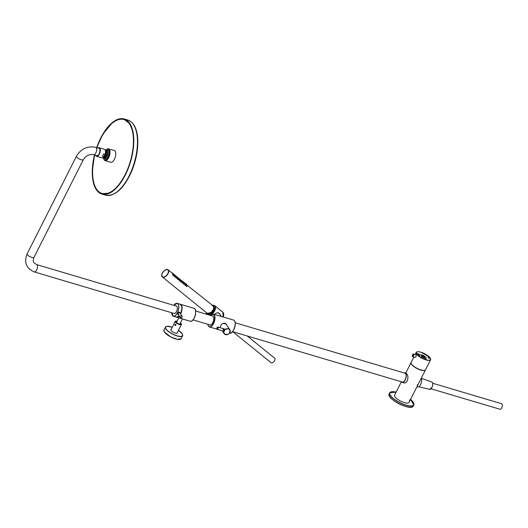 <?xml version="1.0" encoding="UTF-8"?>
<svg xmlns="http://www.w3.org/2000/svg" width="528" height="528" viewBox="0 0 528 528"><rect width="100%" height="100%" fill="white"/><g stroke="black" fill="none" stroke-linecap="round" stroke-linejoin="round"><path stroke-width="0.79" d="M410.032 399.986L409.53 400.679L410.032 399.986M409.748 400.118L409.517 400.825L409.748 400.118M428.188 356.994L428.756 357.291L428.195 357.106M425.66 358.618L424.961 358.268L425.634 358.69A1.591 0.508 26.8 0 1 425.66 358.69L425.66 358.69M425.687 358.618L424.928 358.228L425.7 358.611M425.918 359.205L424.816 358.156M418.876 354.057L418.117 353.806L418.856 354.11M419.008 354.248L418.235 353.984L419.008 354.248M418.367 354.169L419.14 354.446L418.367 354.182M419.206 354.545L418.433 354.275L419.206 354.545M419.278 354.651L418.506 354.38L419.278 354.651M419.338 354.743L418.565 354.473L419.338 354.743M419.41 354.856L418.638 354.585L419.41 354.889M419.555 355.073L418.783 354.803L419.555 355.073M418.935 355.093L417.688 353.701L418.909 355.153M418.143 354.433L417.641 354.163L418.143 354.433M419.628 355.179L418.856 354.908L419.628 355.179M425.74 358.578L424.908 358.215L425.733 358.565M429.04 357.74L428.485 357.608L429.02 357.832M428.399 357.41L428.98 357.634M428.505 356.948L427.951 356.809L428.485 357.04M421.37 356.354A1.927 0.614 26.8 0 0 423.172 357.588A1.927 0.614 26.8 0 0 424.723 357.707A1.927 0.614 26.8 0 0 423.284 356.288A1.927 0.614 26.8 0 0 421.285 355.971A1.927 0.614 26.8 0 0 421.37 356.354M423.496 356.987L422.512 356.69M416.5 353.694L416.797 353.107A1.927 0.614 26.8 0 0 417.635 354.176M418.796 354.875L419.483 354.994A1.927 0.614 26.8 0 0 420.156 354.928A3.465 1.109 -153.2 0 1 423.885 355.799A3.465 1.109 -153.2 0 1 426.195 358.208M425.647 359.297A7.313 2.336 -153.2 0 1 426.353 359.858M413.873 356.994L411.121 362.439A8.085 2.587 26.8 0 0 420.869 369.884A8.085 2.587 26.8 0 0 425.548 369.725L430.597 359.733A8.085 2.587 -153.2 0 1 425.924 359.891A8.085 2.587 -153.2 0 1 416.17 352.44A8.085 2.587 -153.2 0 1 417.001 351.872M415.127 357.403C416.269 356.776 416.533 355.892 415.919 354.75M417.681 354.182L418.11 354.413L417.661 354.215M417.773 354.328L418.11 354.413M418.057 353.806L418.902 355.073L418.057 353.806M417.767 353.78L418.823 355.054L418.07 353.8M418.136 354.446L418.532 355.034M418.862 354.981L419.588 355.159L418.895 354.935M419.476 355.04L418.823 354.823M418.697 354.724L419.377 354.829L418.711 354.658M418.605 354.493L419.305 354.724L418.592 354.512M418.519 354.453L419.239 354.644M418.572 354.473L418.579 354.46A170.016 140.217 -33.7 0 1 419.245 354.631M418.473 354.295L419.173 354.526L418.447 354.347M418.407 354.202L419.107 354.427L418.381 354.255M418.275 354.004L418.975 354.229L418.249 354.057M418.15 353.826L418.836 354.031L418.123 353.872M424.684 358.255L425.924 359.185M425.878 359.192L425.014 358.446M429.469 358.446L428.875 358.202M401.353 381.77L394.594 395.155A8.085 2.587 26.8 0 0 400.64 401.108A8.085 2.587 26.8 0 0 409.022 402.442L425.469 369.89A8.085 2.587 26.8 0 0 425.502 369.805M411.081 362.525A8.085 2.587 26.8 0 0 411.035 362.604A8.085 2.587 26.8 0 0 417.087 368.557A8.085 2.587 26.8 0 0 425.469 369.89M409.438 400.429L410.137 399.617L409.438 400.429M421.278 378.18A5.003 2.336 106.5 0 1 420.875 383.929A5.003 2.336 106.5 0 1 417.589 386.991L416.929 386.8M417.226 384.978L418.097 384.285M419.859 380.998L417.265 386.133M401.498 381.81A5.003 2.336 -73.5 0 0 402.25 382.437A5.003 2.336 -73.5 0 0 405.61 379.177A5.003 2.336 -73.5 0 0 405.814 373.408A5.003 2.336 -73.5 0 0 405.101 372.841A5.003 2.336 -73.5 0 0 404.131 372.953M402.25 382.437L403.24 382.727C407.662 384.417 409.312 376.174 406.633 373.652M232.597 331.63L402.362 382.067A4.62 2.152 -73.5 0 0 405.464 379.058A4.62 2.152 -73.5 0 0 405.649 373.732A4.62 2.152 -73.5 0 0 404.989 373.21L235.224 322.78M180.2 323.453A2.158 0.686 -153.2 0 1 180.048 323.987A2.158 0.686 -153.2 0 1 178.193 323.558A2.158 0.686 -153.2 0 1 176.517 322.318A2.158 0.686 -153.2 0 1 176.425 322.153A2.158 0.686 -153.2 0 1 176.768 321.717M174.28 323.36L174.596 322.628M179.956 324.001A2.02 0.647 26.8 0 0 180.088 323.888A2.02 0.647 26.8 0 0 180.094 323.671M171.138 329.446A3.637 1.162 26.8 0 0 170.834 330.132A3.637 1.162 26.8 0 0 170.98 330.409A3.637 1.162 26.8 0 0 173.818 332.501A3.637 1.162 26.8 0 0 176.946 333.221A3.637 1.162 26.8 0 0 177.322 332.574M176.9 333.234A3.557 1.142 26.8 0 0 177.21 332.996A3.557 1.142 26.8 0 0 177.243 332.719M171.059 329.597A3.557 1.142 26.8 0 0 170.854 329.789A3.557 1.142 26.8 0 0 170.854 330.178M175.811 325.268A0.627 0.508 -91.7 0 0 175.487 324.258A0.627 0.508 -91.7 0 0 174.933 325.09A0.627 0.508 -91.7 0 0 175.811 325.268M175.751 324.72L175.355 325.314L175.072 325.03L175.131 324.588L175.751 324.72M175.131 324.588L175.408 325.017L175.072 325.03M177.824 313.012A1.155 0.95 -33.7 0 1 179.764 312.662L182.087 316.147A1.155 0.95 -33.7 0 1 180.167 317.427A1.155 0.95 -33.7 0 1 182.087 316.147C182.114 317.539 181.474 317.962 180.167 317.427L177.844 313.942A1.155 0.95 -33.7 0 1 177.824 313.012M95.733 147.365L99 148.335A3.848 1.795 106.5 0 1 99.62 152.533A3.848 1.795 106.5 0 1 96.802 155.714L93.542 154.744C89.39 153.965 85.991 155.595 83.351 159.647A3.848 1.234 26.8 0 1 79.358 159.007A3.848 1.234 26.8 0 1 76.474 156.176C81.041 148.691 87.457 145.754 95.733 147.365A3.848 1.795 106.5 0 1 96.281 147.8A3.848 1.795 106.5 0 1 96.129 152.236A3.848 1.795 106.5 0 1 93.542 154.744M175.91 305.956A3.947 1.841 106.5 0 1 176.326 305.983A3.947 1.841 106.5 0 1 176.438 311.619A3.947 1.841 106.5 0 1 174.075 313.546A3.947 1.841 106.5 0 1 173.719 313.335M178.853 314.503L177.738 313.058C178.589 311.949 179.362 311.883 180.068 312.853M179.949 312.939A1.254 1.03 146.3 0 0 179.837 312.596L177.778 313.038L177.771 314.008M220.216 327.723A3.465 2.858 -33.7 0 1 220.209 327.71C220.961 323.644 223.014 322.535 226.38 324.397L226.347 324.344M212.223 315.942A4.712 2.198 106.5 0 1 212.678 315.975A4.712 2.198 106.5 0 1 213.563 316.932M211.253 324.7A4.712 2.198 106.5 0 1 209.992 325.017A4.712 2.198 106.5 0 1 209.596 324.799M211.919 315.85A4.831 2.251 106.5 0 1 213.543 316.873A4.831 2.251 106.5 0 1 211.207 324.74A4.831 2.251 106.5 0 1 209.286 324.707M226.261 324.225A3.557 2.937 -33.7 0 1 226.466 324.7M220.11 314.543L219.76 313.876C218.249 312.272 216.52 312.457 214.573 314.431M219.734 313.843A3.887 3.208 -33.7 0 1 219.978 314.351M223.522 323.182A3.465 2.858 -33.7 0 1 226.202 324.298L229.852 329.776A3.465 2.858 -33.7 0 1 229.904 332.567A3.465 2.858 -33.7 0 1 227.027 334.693A3.465 2.858 -33.7 0 1 224.09 333.617A3.465 2.858 -33.7 0 1 224.03 330.825A3.465 2.858 -33.7 0 1 226.908 328.7A3.465 2.858 -33.7 0 1 229.852 329.776C230.003 334.165 228.083 335.445 224.09 333.617L222.149 330.706M223.06 329.122L223.819 330.502L222.981 330.957M217.549 327.083A1.155 0.541 106.5 0 1 217.84 327.017L224.123 328.885A1.155 0.541 106.5 0 1 224.235 328.951M432.676 383.242L501.6 403.722A2.884 1.346 106.5 0 1 502.069 406.87A2.884 1.346 106.5 0 1 499.957 409.253L431.033 388.78M247.196 335.966L274.666 358.169A2.884 1.584 128.9 0 1 274.078 361.409A2.884 1.584 128.9 0 1 271.036 362.663L232.676 331.657M112.768 190.852A38.782 18.084 106.5 0 1 101.996 193.697A38.782 18.084 106.5 0 1 94.69 155.087M96.888 147.708A38.782 18.084 106.5 0 1 124.087 119.348A38.782 18.084 106.5 0 1 131.551 127.611M94.591 155.054A38.861 18.124 -73.5 0 0 108.002 193.459A38.861 18.124 -73.5 0 0 133.571 141.517A38.861 18.124 -73.5 0 0 119.902 119.038A38.861 18.124 -73.5 0 0 96.789 147.675M94.934 154.44A38.557 17.985 -73.5 0 0 96.545 189.116A38.557 17.985 -73.5 0 0 102.676 193.637A38.557 17.985 -73.5 0 0 128.192 167.693A38.557 17.985 -73.5 0 0 129.485 123.908A38.557 17.985 -73.5 0 0 124.621 119.77A38.557 17.985 -73.5 0 0 96.961 147.728M104.148 159.865A6.158 2.871 -73.5 0 0 105.026 160.565L110.735 162.261A6.158 2.871 -73.5 0 0 114.873 158.248A6.158 2.871 -73.5 0 0 115.117 151.147A6.158 2.871 -73.5 0 0 114.246 150.454L107.666 148.724L105.442 150.427M106.069 150.836A4.62 2.152 106.5 0 1 107.765 150.137A4.62 2.152 106.5 0 1 108.425 150.658A4.62 2.152 106.5 0 1 108.24 155.978A4.62 2.152 106.5 0 1 105.138 158.987A4.62 2.152 106.5 0 1 104.095 157.476M108.134 150.335A4.62 2.152 -73.5 0 0 107.659 150.467M105.23 158.651A4.62 2.152 -73.5 0 0 105.263 158.704A4.62 2.152 -73.5 0 0 105.554 159.027M105.574 155.734L106.333 155.542M99.805 152.216A3.656 1.703 -73.5 0 0 99.601 152.896M96.254 155.549A4.039 1.888 -73.5 0 0 97.878 155.595A4.039 1.888 -73.5 0 0 99.937 151.595A4.039 1.888 -73.5 0 0 99.832 149.015A4.039 1.888 -73.5 0 0 98.446 148.17M95.792 155.41A4.468 2.086 -73.5 0 0 96.631 156.301A4.468 2.086 -73.5 0 0 99.304 154.123A4.468 2.086 -73.5 0 0 99.838 152.816A4.468 2.086 -73.5 0 0 99.172 147.741A4.468 2.086 -73.5 0 0 97.984 148.031M102.379 156.328A4.468 2.086 -73.5 0 0 103.587 153.932L105.059 154.367L103.844 156.763L102.379 156.328M106.465 156.05C105.6 155.668 105.646 155.562 106.623 155.74L106.465 156.05C105.6 155.668 105.646 155.562 106.623 155.74L106.465 156.05A3.465 1.617 106.5 0 1 104.471 157.588L103.646 157.344A3.465 1.617 106.5 0 0 106.088 154.453A3.465 1.617 106.5 0 0 105.626 150.711L106.445 150.949A3.465 1.617 106.5 0 1 106.623 155.74L106.564 155.509M99.172 147.741L104.392 149.292A4.468 2.086 106.5 0 1 105.046 149.813A4.468 2.086 106.5 0 1 105.059 154.367M96.631 156.301L101.851 157.852A4.468 2.086 -73.5 0 0 102.676 157.773A4.468 2.086 -73.5 0 0 103.844 156.763M106.359 150.922A3.643 1.703 106.5 0 1 107.514 154.876A3.643 1.703 106.5 0 1 104.386 157.562M97.482 155.654A3.656 1.703 -73.5 0 0 98.043 155.463M97.891 155.582L96.466 155.628M97.225 155.734L97.964 155.529M99.403 148.586L99.891 149.186M186.542 285.371L186.034 284.513M186.826 286.684L186.219 285.542M185.057 284.17L184.529 283.292M185.321 285.47L184.714 284.328M183.592 282.982L183.031 282.077M183.817 284.255L183.223 283.1M182.325 281.807L181.526 280.863M182.318 283.041L181.711 281.899M180.82 280.592L180.022 279.649M180.814 281.827L180.206 280.685M179.322 279.378L178.523 278.434M179.309 280.606L178.702 279.47M177.817 278.164L177.019 277.22M177.811 279.391L177.21 278.243M176.062 276.896L175.514 276.005M176.306 278.177L175.705 277.028M174.53 275.662L174.016 274.791M174.801 276.962L174.207 275.814M173.012 274.435L172.511 273.577M173.303 275.748L172.689 274.613M183.275 281.761L182.464 281.437M178.9 278.342L177.956 277.794M177.415 277.108L176.458 276.58M175.943 275.854L174.953 275.365M173.006 273.326L171.943 272.936M208.21 314.332A4.871 2.666 128.9 0 1 207.794 314.094L207.286 313.361L211.061 312.503C215.404 307.388 213.398 307.461 213.081 306.167A4.62 2.528 -51.1 0 1 212.15 311.348A4.62 2.528 -51.1 0 1 207.28 313.355A4.62 2.528 -51.1 0 1 207.273 313.348L206.639 312.833M163.733 271.24A4.501 2.468 -51.1 0 0 161.74 275.649A4.501 2.468 -51.1 0 0 164.261 277.022A4.501 2.468 -51.1 0 0 168.544 271.729A4.501 2.468 -51.1 0 0 167.165 269.537A4.501 2.468 -51.1 0 0 163.733 271.24M164.472 276.943A4.429 2.422 128.9 0 1 162.413 276.844L162.413 276.844A4.429 2.422 -51.1 0 0 164.294 277.009M168.538 271.762A4.429 2.422 -51.1 0 0 167.977 269.96L167.977 269.953A4.429 2.422 128.9 0 1 168.511 271.953M180.173 279.662L180.444 279.741C180.616 280.361 180.616 280.361 180.451 279.748L180.814 280.447L180.035 279.794M181.691 280.863L181.969 280.936C182.14 281.556 182.14 281.556 181.975 280.942L182.338 281.635L181.54 281.008M183.698 283.015L183.038 282.223M183.883 282.803L183.506 282.11C183.685 282.724 183.685 282.724 183.513 282.117L183.229 282.038M185.222 284.203L184.793 283.199L184.543 283.437M185.216 283.846C185.084 283.206 185.084 283.206 185.216 283.846M186.76 285.377L187.031 285.08L186.371 284.341L186.047 284.651M186.655 284.414C186.826 285.001 186.826 285.001 186.655 284.414M186.41 284.038L185.975 283.833M186.575 284.156L186.021 283.813M184.84 282.916L184.391 282.704M185.011 283.041L184.437 282.685M183.46 281.899L182.827 281.549M181.718 280.579L181.282 280.375M181.922 280.738L181.058 280.282M180.404 279.55L179.758 279.187M179.89 279.14L179.553 279.068M174.491 274.58L173.87 274.197M174.075 274.21L173.25 274.098L172.874 273.379L172.517 273.715M173.237 274.441L173.131 273.478C173.309 274.072 173.309 274.072 173.131 273.484L172.874 273.379M174.709 275.695L174.293 274.672L174.022 274.93M174.907 275.471L174.557 274.765C174.728 275.378 174.728 275.378 174.557 274.771L174.293 274.672M176.18 276.943L175.527 276.151M176.359 276.751L175.996 276.038C176.167 276.659 176.167 276.659 176.002 276.045L175.732 275.953M177.672 278.17L177.025 277.365M177.824 278.005L177.461 277.292C177.632 277.913 177.632 277.913 177.467 277.299L177.19 277.207M179.177 279.385L178.53 278.579M179.309 279.233L178.946 278.527C179.111 279.147 179.111 279.147 178.946 278.533L178.675 278.441M184.061 282.711L184.767 282.869M186.166 283.879L185.486 283.866M186.509 285.397L187.077 286.288L186.509 285.391L186.146 285.74M186.787 286.235C186.866 285.364 186.866 285.364 186.787 286.235M185.599 284.922L185.222 285.107L184.972 284.216L184.642 284.526M185.242 285.067C185.328 284.183 185.328 284.183 185.242 285.067M184.061 283.741L183.685 283.925L183.44 283.028L183.143 283.312M183.711 283.886C183.797 282.995 183.797 282.995 183.711 283.886M182.14 283.114L182.47 282.751L181.922 281.827L181.639 282.097M182.186 282.691C182.279 281.8 182.279 281.8 182.186 282.691M180.635 281.899L180.959 281.543L180.411 280.619L180.134 280.883M178.906 279.404L179.454 280.328L178.906 279.404L178.636 279.668M179.17 280.276C179.263 279.378 179.263 279.378 179.17 280.276M177.415 278.177L177.962 279.107L177.415 278.177L177.131 278.454M177.679 279.048C177.771 278.157 177.771 278.157 177.679 279.048M176.543 277.675L176.174 277.853L175.93 276.943L175.626 277.233M176.194 277.807C176.286 276.923 176.286 276.923 176.194 277.807M175.065 276.434L174.702 276.606L174.458 275.702L174.121 276.019M174.722 276.56C174.808 275.682 174.808 275.682 174.722 276.56M173.125 275.827L173.534 275.372L172.999 274.448L172.623 274.804M173.316 274.514C173.283 275.352 173.283 275.352 173.316 274.514M413.708 403.247A13.471 4.31 -153.2 0 1 413.787 404.969A13.471 4.31 -153.2 0 1 399.815 402.745A13.471 4.31 -153.2 0 1 389.737 392.819A13.471 4.31 -153.2 0 1 391.169 391.862M413.226 406.078A13.471 4.31 -153.2 0 1 399.26 403.847A13.471 4.31 -153.2 0 1 389.176 393.928L389.737 392.819L396.132 392.113A13.358 4.27 -153.2 0 0 391.71 396.924A13.358 4.27 -153.2 0 0 409.312 405.814A13.358 4.27 -153.2 0 0 410.56 399.406L413.787 404.969L413.226 406.078C411.312 411.484 385.961 398.673 389.176 393.928M411.794 407.035A13.358 4.27 -153.2 0 1 399.227 403.913A13.358 4.27 -153.2 0 1 389.255 395.65M413.53 355.179A1.168 0.548 -73.5 0 0 412.81 354.4A1.168 0.548 -73.5 0 0 412.48 356.347A1.168 0.548 -73.5 0 0 413.53 355.179M413.061 354.209A1.346 0.627 106.5 0 1 413.483 354.064A1.346 0.627 106.5 0 1 413.78 355.205A1.346 0.627 106.5 0 1 412.718 356.651A1.346 0.627 106.5 0 1 412.441 356.294M420.935 352.235A7.973 2.548 -153.2 0 1 430.538 359.601A7.973 2.548 -153.2 0 1 418.829 356.123A7.973 2.548 -153.2 0 1 420.935 352.235M420.156 354.928L419.503 356.209M430.564 358.723A8.085 2.587 -153.2 0 1 430.597 359.733L430.294 358.109L429.238 356.869L420.915 352.229C418.658 351.443 417.074 351.516 416.17 352.44L415.107 354.545M421.549 357.02L421.212 357.694M194.027 308.326C198.079 309.131 194.027 322.78 190.192 321.242A6.739 3.142 106.5 0 0 195.116 315.678A6.739 3.142 106.5 0 0 194.027 308.326L180.299 304.26A6.739 3.142 106.5 0 1 180.451 304.293A6.739 3.142 106.5 0 1 180.629 313.955M179.236 316.028A6.739 3.142 106.5 0 1 176.609 317.209A6.739 3.142 106.5 0 1 176.471 317.156M195.34 309.811A6.659 3.109 106.5 0 1 192.1 320.72M180.715 304.504A6.659 3.109 106.5 0 1 180.563 313.85M179.17 315.935A6.659 3.109 106.5 0 1 176.946 317.176M181.368 324.02A3.465 1.109 -153.2 0 1 181.401 324.489L180.464 322.931A3.386 1.082 -153.2 0 1 181.216 323.717A3.386 1.082 -153.2 0 1 179.494 324.482A3.386 1.082 -153.2 0 1 175.54 322.106A3.386 1.082 -153.2 0 1 177.025 321.196M177.005 333.188L181.401 324.489A3.465 1.109 -153.2 0 1 177.811 323.915A3.465 1.109 -153.2 0 1 175.217 321.367A3.465 1.109 -153.2 0 1 175.619 321.11M164.03 331.234A9.511 3.043 26.8 0 0 164.446 332.026A9.511 3.043 26.8 0 0 171.93 337.524A9.511 3.043 26.8 0 0 180.101 339.352M166.472 326.396A9.623 3.076 26.8 0 0 165.429 327.083L167.105 326.251L172.253 327.228A9.511 3.043 26.8 0 0 166.003 328.931A9.511 3.043 26.8 0 0 179.579 336.343A9.511 3.043 26.8 0 0 178.438 330.363L182.292 333.94L182.609 335.762A9.623 3.076 26.8 0 0 182.543 334.514M164.393 331.894A9.623 3.076 26.8 0 0 173.395 338.085A9.623 3.076 26.8 0 0 181.144 338.659L177.533 339.379L170.854 336.996L164.399 331.987L163.964 329.98A9.623 3.076 26.8 0 0 164.393 331.894M163.964 329.98L165.429 327.083A9.623 3.076 26.8 0 0 165.858 328.997A9.623 3.076 26.8 0 0 174.86 335.188A9.623 3.076 26.8 0 0 182.609 335.762L181.144 338.659M182.081 317.097A1.089 0.898 -33.7 0 1 180.226 316.543A1.089 0.898 -33.7 0 1 182.081 317.097M174.491 313.566L34.346 271.933A3.848 1.795 -73.5 0 0 36.934 269.425A3.848 1.795 -73.5 0 0 37.085 264.983A3.848 1.795 -73.5 0 0 36.538 264.554L176.682 306.187M36.538 264.554L33.97 262.746C33.026 261.789 33.04 259.974 34.016 257.301A3.848 1.234 -153.2 0 1 30.03 256.667A3.848 1.234 -153.2 0 1 27.146 253.829L76.474 156.176M179.071 315.79A6.739 3.142 106.5 0 1 176.319 317.123L179.091 315.817A6.659 3.109 106.5 0 1 178.226 316.595M175.276 303.844A6.739 3.142 106.5 0 1 177.184 303.323L180.154 304.207A6.739 3.142 106.5 0 1 180.431 313.665M173.857 305.349L177.184 303.323A6.739 3.142 106.5 0 1 177.382 312.952A6.739 3.142 106.5 0 1 173.349 316.239A6.739 3.142 106.5 0 1 172.036 314.761M173.87 305.349A6.659 3.109 106.5 0 1 178.279 304.557A6.659 3.109 106.5 0 1 177.289 312.893A6.659 3.109 106.5 0 1 173.686 316.206A6.659 3.109 106.5 0 1 171.673 312.728L173.349 316.239L176.319 317.123M181.467 305.686A6.659 3.109 106.5 0 1 180.451 313.691M211.358 314.622A6.739 3.142 106.5 0 1 213.319 314.061A6.739 3.142 106.5 0 1 214.414 321.413A6.739 3.142 106.5 0 1 209.484 326.971A6.739 3.142 106.5 0 1 208.52 326.212A6.739 3.142 106.5 0 1 208.144 325.433M233.554 320.074A6.739 3.142 106.5 0 1 234.65 327.426A6.739 3.142 106.5 0 1 229.72 332.983L229.72 332.983C231.832 333.887 233.68 331.129 235.264 324.72C235.429 322.166 234.854 320.615 233.554 320.074L213.319 314.061L210.441 315.414M210.481 315.427A6.541 3.049 106.5 0 1 214.487 315.982A6.541 3.049 106.5 0 1 212.883 324.278A6.541 3.049 106.5 0 1 208.441 326A6.541 3.049 106.5 0 1 207.847 324.278M234.887 321.611A6.541 3.049 106.5 0 1 231.673 332.422M221.384 316.457L219.714 313.949A3.808 3.142 146.3 0 0 218.17 312.84A3.808 3.142 146.3 0 0 217.807 312.754M207.174 313.269A4.91 2.686 -51.1 0 0 207.695 314.061A4.91 2.686 -51.1 0 0 209.788 314.252M214.487 308.431A4.91 2.686 -51.1 0 0 213.866 306.431A4.91 2.686 -51.1 0 0 212.975 306.082M223.08 316.958A6.118 3.353 -51.1 0 0 222.941 312.305L214.771 305.705A6.118 3.353 -51.1 0 0 212.21 305.461A6.046 3.307 -51.1 0 1 215.318 308.88A6.046 3.307 -51.1 0 1 209.913 315.256M206.316 312.649A6.118 3.353 -51.1 0 0 206.422 314.219L206.303 312.569A6.046 3.307 -51.1 0 0 206.461 314.233M210.085 315.308A6.118 3.353 -51.1 0 0 211.015 314.827M211.834 314.259A6.118 3.353 -51.1 0 0 214.771 305.705L212.025 305.501M222.941 312.305L223.113 316.972A6.046 3.307 -51.1 0 0 223.7 314.879M207.029 313.157A4.983 2.732 -51.1 0 0 212.857 311.923A4.983 2.732 -51.1 0 0 212.837 305.969M224.248 330.957A3.287 2.706 -33.7 0 1 229.634 329.795A3.287 2.706 -33.7 0 1 227.205 334.607A3.287 2.706 -33.7 0 1 224.248 330.957M213.101 306.187A4.871 2.666 128.9 0 1 213.919 306.524A4.871 2.666 128.9 0 1 214.236 306.88M207.979 314.239L207.794 314.094A4.871 2.666 128.9 0 1 207.299 313.368M213.16 306.233A4.792 2.627 128.9 0 1 213.655 310.728M211.853 312.952A4.792 2.627 128.9 0 1 207.359 313.414M213.497 306.695A4.475 2.455 128.9 0 1 212.711 311.81A4.475 2.455 128.9 0 1 207.88 313.645M223.436 331.089L217.186 329.234C216.856 329.584 216.83 329.036 217.107 327.584A1.089 0.508 106.5 0 1 217.919 327.182A1.089 0.508 106.5 0 1 217.793 328.621A1.089 0.508 106.5 0 1 216.982 329.03A1.089 0.508 106.5 0 1 217.107 327.591L217.84 327.017A1.155 0.541 106.5 0 1 218.031 328.277A1.155 0.541 106.5 0 1 217.186 329.234A1.155 0.541 106.5 0 1 216.975 329.017M430.749 388.991A3.736 1.742 -73.5 0 0 431.937 387.446A3.736 1.742 -73.5 0 0 432.557 382.912M421.344 378.319L431.805 381.975A3.854 1.795 106.5 0 1 431.884 387.473A3.854 1.795 106.5 0 1 429.614 389.367L418.849 386.72M421.469 381.995A4.422 2.059 106.5 0 1 420.961 383.711M213.49 308.999A4.422 2.422 128.9 0 1 210.124 313.157M105.574 195.162C115.038 196.535 123.644 188.767 131.413 171.864C135.94 161.04 138.072 150.454 137.815 140.098C137.293 129.017 133.987 122.338 127.882 120.074A39.164 18.269 106.5 0 1 134.237 162.822A39.164 18.269 106.5 0 1 105.574 195.162L101.891 194.066A39.164 18.269 -73.5 0 0 130.555 161.72A39.164 18.269 -73.5 0 0 124.199 118.978A39.164 18.269 -73.5 0 0 113.256 121.902M103.514 193.796A38.782 18.084 -73.5 0 0 103.904 194.033M125.869 120.107A38.782 18.084 -73.5 0 0 125.413 120.087M94.321 185.638A39.164 18.269 -73.5 0 0 101.891 194.066C95.542 191.704 92.327 184.213 92.248 171.593L94.479 155.021A39.092 18.229 106.5 0 0 92.261 171.574A39.092 18.229 106.5 0 0 118.873 184.991A39.092 18.229 106.5 0 0 130.112 124.146A39.092 18.229 106.5 0 0 96.683 147.642L102.848 134.178L112.655 122.331L116.886 119.717L120.08 118.747L124.199 118.978L127.882 120.074M124.786 119.83A38.531 17.972 106.5 0 1 124.951 119.896A38.531 17.972 106.5 0 1 129.796 124.014M109.329 192.905A38.531 17.972 106.5 0 1 103.019 193.71A38.531 17.972 106.5 0 1 102.848 193.67M105.481 150.487A5.775 2.693 106.5 0 1 109.237 150.341A5.775 2.693 106.5 0 1 107.996 157.766A5.775 2.693 106.5 0 1 103.983 159.443A5.775 2.693 106.5 0 1 103.409 157.45M103.343 157.476L103.99 159.753L105.026 160.565A6.158 2.871 -73.5 0 0 109.164 156.552A6.158 2.871 -73.5 0 0 109.408 149.45A6.158 2.871 -73.5 0 0 108.53 148.757M105.046 149.813L105.719 150.85A3.604 1.683 106.5 0 1 105.725 154.526A3.604 1.683 106.5 0 1 103.811 157.271L102.676 157.773M209.306 313.507A4.541 2.488 -51.1 0 0 213.662 308.121M161.72 275.042A4.62 2.528 -51.1 0 0 162.004 276.672A4.62 2.528 -51.1 0 0 162.287 276.989A4.62 2.528 -51.1 0 0 162.294 276.995A4.62 2.528 -51.1 0 0 167.165 274.989A4.62 2.528 -51.1 0 0 168.102 269.808A4.62 2.528 -51.1 0 0 166.069 269.656M168.287 270.145A4.541 2.488 -51.1 0 0 163.72 271.22A4.541 2.488 -51.1 0 0 162.004 276.58A4.541 2.488 -51.1 0 0 166.571 275.497A4.541 2.488 -51.1 0 0 168.287 270.145M166.188 269.755A4.429 2.422 128.9 0 1 167.977 269.953C166.841 269.267 165.442 269.716 163.772 271.3A4.356 2.383 -51.1 0 0 163.218 277.055A4.356 2.383 -51.1 0 0 168.432 271.709A4.356 2.383 -51.1 0 0 163.779 271.306C161.792 273.623 161.337 275.471 162.413 276.844L162.413 276.844A4.429 2.422 128.9 0 1 161.845 275.134M416.038 354.823L413.483 354.064C412.784 353.245 411.767 357.37 412.718 356.651L415.305 357.416M405.669 373.223L411.035 362.604M406.091 373.138L405.101 372.841M193.017 319.876L210.441 325.05M195.65 311.018L213.074 316.193M179.923 324.007L182.477 318.952M176.484 322.271L178.728 317.836M190.192 321.242L176.464 317.156M177.032 321.196L175.217 321.367L174.563 322.661M174.062 323.836L170.821 330.066M34.346 271.933C26.215 268.415 23.819 262.383 27.146 253.829M34.016 257.301L83.351 159.647M180.154 304.207L181.619 306.095C181.678 306.464 182.615 308.332 180.391 313.83M177.745 313.962L177.784 313.058L179.791 312.536M207.808 324.271L208.441 326.159L209.484 326.971L222.169 330.746M217.84 312.754L219.714 313.949M207.695 314.061C210.124 316.483 216.744 308.299 213.866 306.431M224.024 328.753C224.42 328.482 224.347 329.056 223.813 330.482L223.304 331.155M214.097 306.669L187.018 285.1M431.805 381.975C433.026 382.925 433.072 384.76 431.944 387.473L429.614 389.367M223.258 316.622L224.024 317.242M213.979 307.223L213.563 306.847M208.494 314.008L208.039 313.678M129.314 123.301L124.621 119.77M108.537 193.235L102.676 193.637M104.359 157.555A4.772 4.772 0 0 0 105.659 159.007M108.214 150.407A4.772 4.772 0 0 0 106.333 150.916M172.029 272.989L168.102 269.808C165.904 267.676 160.063 274.256 161.99 276.659L207.28 313.355M185.447 283.952L184.793 283.199M187.031 285.08L186.371 284.341M184.866 283.404L185.803 283.919M183.322 282.229L184.259 282.744M181.79 281.041L182.728 281.563M180.266 279.847L181.21 280.368M178.754 278.639L179.698 279.167M177.256 277.424L178.193 277.952M175.765 276.197L176.695 276.731M174.286 274.963L175.21 275.497M171.356 272.461L172.267 273.002M187.064 286.301L186.648 286.757M184.965 284.216L185.533 285.12L185.143 285.542M183.44 283.028L184.001 283.939L183.645 284.328M181.916 281.827L182.477 282.744M180.959 281.543L180.404 280.619M179.447 280.335L179.137 280.685M177.956 279.114L177.632 279.47M175.936 276.943L176.477 277.873L176.128 278.256M174.464 275.702L174.999 276.626L174.629 277.042M173.534 275.372L172.999 274.448"/></g></svg>
